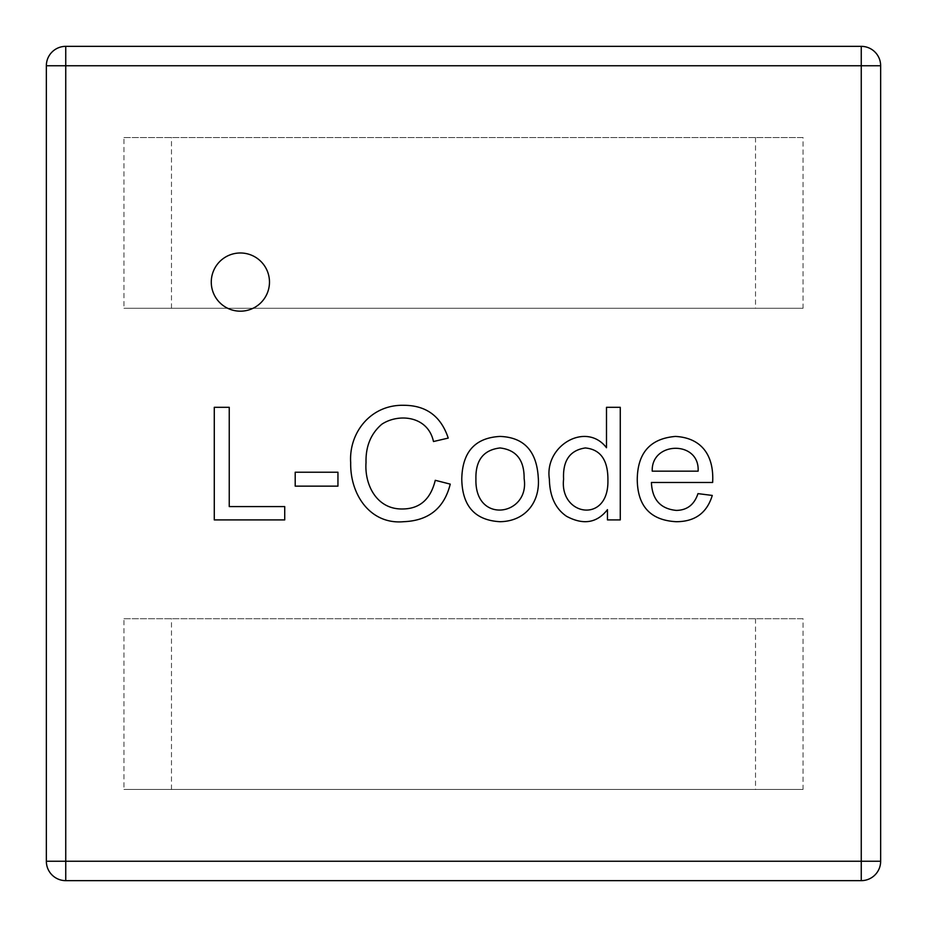 <?xml version="1.0" encoding="UTF-8"?>
<svg xmlns="http://www.w3.org/2000/svg" width="927" height="927" viewBox="0 0 927 927"><rect width="100%" height="100%" fill="white"/><g stroke="black" fill="none" stroke-linecap="round" stroke-linejoin="round"><path stroke-width="0.7" stroke-dasharray="4.63 3.48" d="M803.037 789.456L123.963 789.456L123.963 618.715L803.037 618.715L803.037 789.456L123.963 789.456M46.35 65.747L46.35 861.253A19.397 19.397 0 0 0 65.747 880.65L861.253 880.65A19.397 19.397 0 0 0 880.65 861.253L880.65 65.747A19.397 19.397 0 0 0 861.253 46.35L65.747 46.35A19.397 19.397 0 0 0 46.35 65.747M803.037 308.285L123.963 308.285L123.963 137.544L803.037 137.544L803.037 308.285L123.963 308.285M123.963 618.715L803.037 618.715M123.963 137.544L803.037 137.544M269.479 282.086A29.108 29.108 0 0 1 225.817 307.289A29.108 29.108 0 0 1 225.817 256.883A29.108 29.108 0 0 1 269.479 282.086M284.728 519.908L214.276 519.908L214.276 407.312L229.247 407.312L229.247 506.582L284.728 506.582L284.728 519.908M337.949 486.142L295.203 486.142L295.203 472.225L337.949 472.225L337.949 486.142M433.477 441.53C427.961 415.771 398.575 413.118 381.82 424.23C370.87 433.604 365.609 446.385 366.026 462.561C364.404 484.45 376.455 509.387 402.341 508.981C419.618 508.946 430.603 499.398 435.273 480.302L450.244 484.126C444.218 508.205 428.668 520.731 403.604 521.704C370.649 524.728 350.035 495.088 350.684 462.643C348.726 432.828 370.638 404.508 403.755 405.296C426.177 405.331 441.009 416.258 448.228 438.089L433.477 441.53M475.922 479.108C474.694 524.925 529.966 515.702 524.137 478.656C524.334 460.093 516.304 449.862 500.035 447.961C483.465 449.908 475.435 460.29 475.922 479.108M461.773 479.039C462.318 451.982 475.064 437.776 500.035 436.432C524.01 437.289 536.768 451.113 538.286 477.915C540.232 502.469 525.053 521.333 500.035 521.704C474.983 520.325 462.237 506.096 461.773 479.039M620.267 519.908L607.463 519.908L607.463 509.653C596.976 523.037 583.361 525.261 566.582 516.316C555.447 508.749 549.711 496.351 549.375 479.108C544.161 445.505 586.223 421.159 606.49 447.741L606.49 407.312L620.267 407.312L620.267 519.908M563.593 479.189C559.317 515.887 608.784 524.218 607.915 480.383C608.147 460.221 600.603 449.421 585.308 447.961C569.896 450.255 562.654 460.661 563.593 479.189M652.237 471.171L698.124 471.171C699.862 440.151 650.997 441.206 652.237 471.171M651.414 482.48C652.144 499.537 660.43 508.842 676.27 510.406C687.069 510.267 694.3 504.682 697.973 493.627L712.272 495.435C706.965 512.921 694.972 521.681 676.27 521.704C650.627 520.337 637.625 506.362 637.255 479.78C637.452 452.99 650.186 438.541 675.435 436.432C700.928 437.776 714.219 454.682 712.643 482.48L651.414 482.48M755.517 618.715L755.517 789.456M171.483 789.456L171.483 618.715M755.517 137.544L755.517 308.285M171.483 308.285L171.483 137.544"/><path stroke-width="1.39" d="M65.747 880.65L861.253 880.65A19.397 19.397 0 0 0 880.65 861.253L880.65 65.747L65.747 65.747L65.747 861.253L861.253 861.253L861.253 46.35L65.747 46.35A19.397 19.397 0 0 0 46.35 65.747L46.35 861.253A19.397 19.397 0 0 0 65.747 880.65L65.747 861.253L46.35 861.253M620.267 407.312L620.267 519.908L607.463 519.908L607.463 509.653C596.976 523.037 583.361 525.261 566.582 516.316C555.447 508.749 549.711 496.351 549.375 479.108C544.161 445.505 586.223 421.159 606.49 447.741L606.49 407.312L620.267 407.312M461.773 479.039C462.318 451.982 475.064 437.776 500.035 436.432C524.01 437.289 536.768 451.113 538.286 477.915C540.232 502.469 525.053 521.333 500.035 521.704C474.983 520.325 462.237 506.096 461.773 479.039M269.479 282.086A29.108 29.108 0 0 1 225.817 307.289A29.108 29.108 0 0 1 225.817 256.883A29.108 29.108 0 0 1 269.479 282.086M284.728 506.582L284.728 519.908L214.276 519.908L214.276 407.312L229.247 407.312L229.247 506.582L284.728 506.582M337.949 472.225L337.949 486.142L295.203 486.142L295.203 472.225L337.949 472.225M448.228 438.089L433.477 441.53C427.961 415.771 398.575 413.118 381.82 424.23C370.87 433.604 365.609 446.385 366.026 462.561C364.404 484.45 376.455 509.387 402.341 508.981C419.618 508.946 430.603 499.398 435.273 480.302L450.244 484.126C444.218 508.205 428.668 520.731 403.604 521.704C370.649 524.728 350.035 495.088 350.684 462.643C348.726 432.828 370.638 404.508 403.755 405.296C426.177 405.331 441.009 416.258 448.228 438.089M712.643 482.48L651.414 482.48C652.144 499.537 660.43 508.842 676.27 510.406C687.069 510.267 694.3 504.682 697.973 493.627L712.272 495.435C706.965 512.921 694.972 521.681 676.27 521.704C650.627 520.337 637.625 506.362 637.255 479.78C637.452 452.99 650.186 438.541 675.435 436.432C700.928 437.776 714.219 454.682 712.643 482.48M880.65 65.747A19.397 19.397 0 0 0 861.253 46.35M475.922 479.108C474.694 524.925 529.966 515.702 524.137 478.656C524.334 460.093 516.304 449.862 500.035 447.961C483.465 449.908 475.435 460.29 475.922 479.108M563.593 479.189C559.317 515.887 608.784 524.218 607.915 480.383C608.147 460.221 600.603 449.421 585.308 447.961C569.896 450.255 562.654 460.661 563.593 479.189M652.237 471.171L698.124 471.171C699.862 440.151 650.997 441.206 652.237 471.171M46.35 65.747L65.747 65.747L65.747 46.35M880.65 861.253L861.253 861.253L861.253 880.65"/></g></svg>
